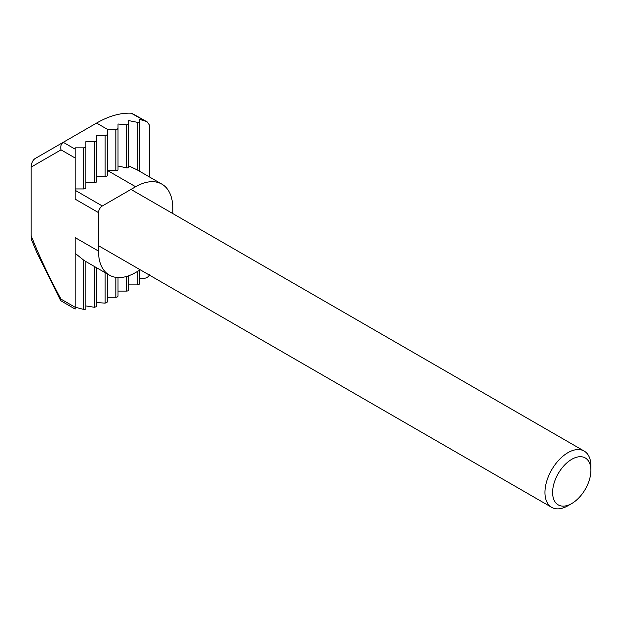 <?xml version="1.0" encoding="UTF-8"?>
<svg xmlns="http://www.w3.org/2000/svg" width="622" height="622" viewBox="0 0 622 622"><rect width="100%" height="100%" fill="white"/><g stroke="black" fill="none" stroke-linecap="round" stroke-linejoin="round"><path stroke-width="0.93" d="M118.017 128.342L118.017 169.783L117.387 170.467L115.855 170.669L115.855 129.407L117.387 129.127L118.017 128.342L118.017 123.988L126.577 124.874L128.738 124.19L128.738 120.614L137.291 122.309L139.46 122.052L139.46 119.346L145.462 121.158L131.18 113.204A102.887 59.401 120 0 0 96.573 123.07L63.265 142.306L75.13 149.156L75.13 147.834L83.69 147.834A2.169 1.252 0 0 0 85.852 146.582L85.852 141.645L94.412 141.645A2.169 1.252 0 0 0 96.573 140.393L96.573 135.448L105.134 135.448A2.169 1.252 0 0 0 107.295 134.204L107.295 129.259L115.855 129.407M128.738 275.748L128.738 289.836A2.169 1.252 180 0 1 126.577 291.088L118.017 291.088L118.017 277.552L118.017 296.025A2.169 1.252 180 0 1 117.387 296.912A2.169 1.252 180 0 1 115.855 297.277L107.295 297.277L107.295 273.921L107.295 302.067L105.134 303.132L96.573 302.549L96.573 267.732L96.573 306.599L94.412 307.284L85.852 305.923M107.295 134.204L107.295 175.318A2.169 1.252 180 0 1 105.134 176.57L105.134 135.448M139.46 270.306L139.46 283.648A2.169 1.252 180 0 1 137.291 284.892L128.738 284.892M149.42 274.286C148.93 276.953 146.38 278.423 141.762 278.703L139.46 278.703M96.573 140.393L96.573 181.507A2.169 1.252 180 0 1 94.412 182.759L94.412 141.645M96.573 176.57L105.134 176.57M85.852 146.582L85.852 187.696A2.169 1.252 180 0 1 83.69 188.948L83.69 147.834M85.852 182.759L94.412 182.759M75.13 149.156L75.13 158.004L61.018 149.855C60.311 146.497 61.057 143.977 63.265 142.306L34.925 158.664C32.616 160.398 31.341 163.213 31.1 167.131L31.1 235.582C39.614 257.119 49.589 278.298 61.018 299.112L75.13 307.26L75.13 237.588L98.494 251.07L98.494 212.607L75.13 199.118L75.13 158.004M75.13 188.948L83.69 188.948M85.852 261.543L85.852 309.165L83.69 309.429L75.13 307.19M145.462 121.158L147.173 121.904L149.42 125.03L149.42 176.936M75.13 190.278L102.319 205.975L135.635 186.74A52.528 30.322 -60 0 1 161.891 184.135A52.528 30.322 -60 0 1 172.776 208.183L172.776 213.556M75.13 307.26L75.13 309.087L60.731 300.675L36.527 251.809L31.839 240.566L31.1 235.582M135.635 186.74L107.295 170.381L115.855 170.669M118.017 166.02L126.577 167.847L126.577 124.874M128.738 165.872L137.291 169.946L137.291 122.309M128.738 124.19L128.738 167.792L126.577 167.847M139.46 122.052L139.46 171.19M83.69 309.429L83.69 260.167L75.13 253.286M140.284 269.831L135.635 272.514A52.528 30.322 -60 0 1 109.371 275.118A52.528 30.322 -60 0 1 98.494 251.07M161.891 184.135L137.291 169.946M83.69 260.167L85.852 261.528M102.319 205.975A5.411 3.126 120 0 0 98.494 212.607M60.731 300.675L61.018 299.112M131.81 113.274L147.173 121.904M557.063 504.077A27.073 15.636 120 0 0 571.758 503.525A27.073 15.636 120 0 0 590.9 470.364A27.073 15.636 120 0 0 586.453 458.764A27.073 15.636 120 0 0 559.481 471.538A27.073 15.636 120 0 0 557.063 504.077M571.758 503.525L567.925 505.74A32.492 18.761 -60 0 1 551.683 507.35A32.492 18.761 -60 0 1 550.291 506.394A32.492 18.761 -60 0 1 552.422 468.576A32.492 18.761 -60 0 1 584.175 451.074A32.492 18.761 -60 0 1 585.559 452.023A32.492 18.761 -60 0 1 590.9 465.948L590.9 470.364M115.855 297.277L115.855 277.35M126.577 291.088L126.577 276.448M137.291 284.892L137.291 271.557M107.295 129.259L96.573 123.07M61.018 149.855L31.1 167.131M105.134 303.132L105.134 272.669M94.412 307.284L94.412 266.48M109.371 275.118L85.665 261.434M551.683 507.35L98.494 245.698M584.175 451.074L130.978 189.422"/></g></svg>
